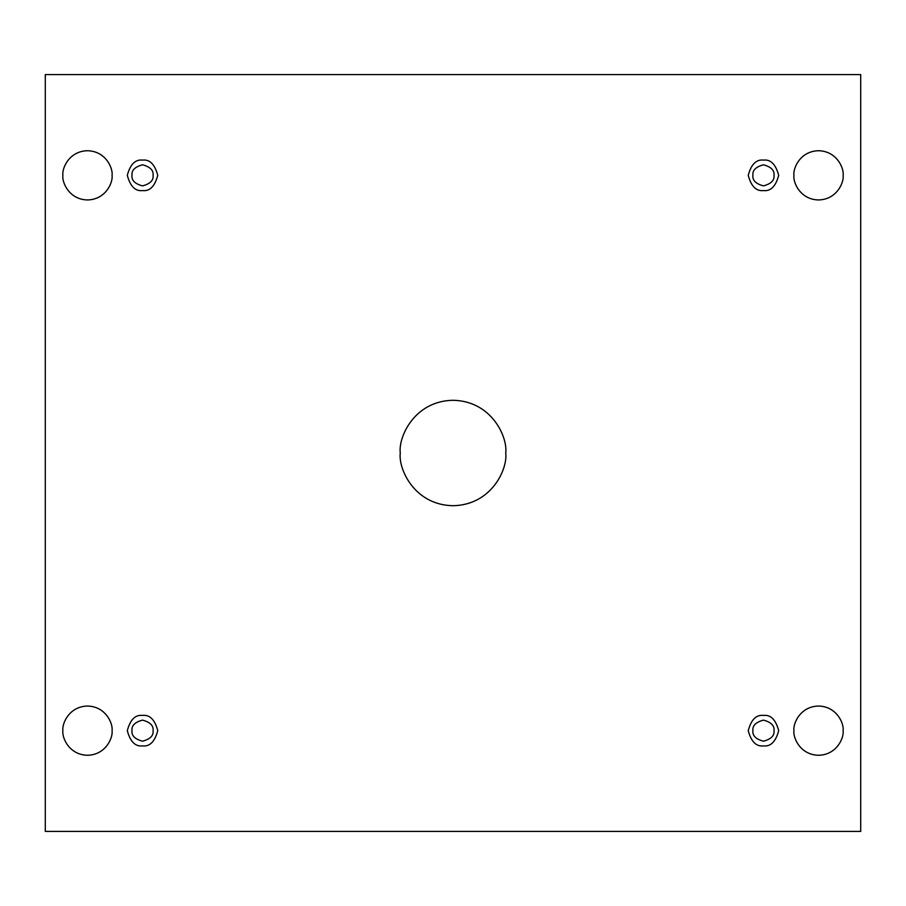 <?xml version="1.0" encoding="UTF-8"?>
<svg xmlns="http://www.w3.org/2000/svg" width="906" height="906" viewBox="0 0 906 906"><rect width="100%" height="100%" fill="white"/><g stroke="black" fill="none" stroke-linecap="round" stroke-linejoin="round"><path stroke-width="0.68" stroke-dasharray="4.53 3.4" d="M505.718 453C507.836 468.425 492.026 505.004 453 505.718C413.974 505.004 398.164 468.425 400.282 453C398.164 437.575 413.974 400.996 453 400.282C492.026 400.996 507.836 437.575 505.718 453C507.836 437.575 492.026 400.996 453 400.282C413.974 400.996 398.164 437.575 400.282 453C398.164 468.425 413.974 505.004 453 505.718C492.026 505.004 507.836 468.425 505.718 453M843.124 730.655C844.12 737.858 836.736 754.925 818.526 755.264C800.315 754.925 792.931 737.858 793.916 730.655C792.931 737.858 800.315 754.925 818.526 755.264C836.736 754.925 844.12 737.858 843.124 730.655C844.12 723.464 836.736 706.386 818.526 706.057C800.315 706.386 792.931 723.464 793.916 730.655C792.931 723.464 800.315 706.386 818.526 706.057C836.736 706.386 844.12 723.464 843.124 730.655M112.084 730.655C113.069 737.858 105.685 754.925 87.474 755.264C69.264 754.925 61.88 737.858 62.876 730.655C61.88 737.858 69.264 754.925 87.474 755.264C105.685 754.925 113.069 737.858 112.084 730.655C113.069 723.464 105.685 706.386 87.474 706.057C69.264 706.386 61.88 723.464 62.876 730.655C61.88 723.464 69.264 706.386 87.474 706.057C105.685 706.386 113.069 723.464 112.084 730.655M843.124 175.345C844.12 182.536 836.736 199.614 818.526 199.943C800.315 199.614 792.931 182.536 793.916 175.345C792.931 182.536 800.315 199.614 818.526 199.943C836.736 199.614 844.12 182.536 843.124 175.345C844.12 168.142 836.736 151.076 818.526 150.736C800.315 151.076 792.931 168.142 793.916 175.345C792.931 168.142 800.315 151.076 818.526 150.736C836.736 151.076 844.12 168.142 843.124 175.345M112.084 175.345C113.069 182.536 105.685 199.614 87.474 199.943C69.264 199.614 61.88 182.536 62.876 175.345C61.88 182.536 69.264 199.614 87.474 199.943C105.685 199.614 113.069 182.536 112.084 175.345C113.069 168.142 105.685 151.076 87.474 150.736C69.264 151.076 61.88 168.142 62.876 175.345C61.88 168.142 69.264 151.076 87.474 150.736C105.685 151.076 113.069 168.142 112.084 175.345M142.536 160.113C149.739 159.241 154.813 164.326 157.769 175.345C154.813 186.364 149.739 191.438 142.536 190.577C149.739 191.438 154.813 186.364 157.769 175.345C154.813 164.326 149.739 159.241 142.536 160.113C135.334 159.241 130.26 164.326 127.304 175.345C130.26 186.364 135.334 191.438 142.536 190.577C135.334 191.438 130.26 186.364 127.304 175.345C130.26 164.326 135.334 159.241 142.536 160.113M153.08 175.345C153.68 180.328 150.169 183.839 142.536 185.889C134.915 183.839 131.393 180.328 131.993 175.345C131.393 180.328 134.915 183.839 142.536 185.889C150.169 183.839 153.68 180.328 153.08 175.345C153.68 170.362 150.169 166.84 142.536 164.801C134.915 166.84 131.393 170.362 131.993 175.345C131.393 170.362 134.915 166.84 142.536 164.801C150.169 166.84 153.68 170.362 153.08 175.345M763.464 160.113C770.666 159.241 775.74 164.326 778.696 175.345C775.74 186.364 770.666 191.438 763.464 190.577C770.666 191.438 775.74 186.364 778.696 175.345C775.74 164.326 770.666 159.241 763.464 160.113C756.261 159.241 751.187 164.326 748.231 175.345C751.187 186.364 756.261 191.438 763.464 190.577C756.261 191.438 751.187 186.364 748.231 175.345C751.187 164.326 756.261 159.241 763.464 160.113M774.007 175.345C774.607 180.328 771.085 183.839 763.464 185.889C755.831 183.839 752.32 180.328 752.92 175.345C752.32 180.328 755.831 183.839 763.464 185.889C771.085 183.839 774.607 180.328 774.007 175.345C774.607 170.362 771.085 166.84 763.464 164.801C755.831 166.84 752.32 170.362 752.92 175.345C752.32 170.362 755.831 166.84 763.464 164.801C771.085 166.84 774.607 170.362 774.007 175.345M763.464 715.423C770.666 714.562 775.74 719.636 778.696 730.655C775.74 741.674 770.666 746.759 763.464 745.887C770.666 746.759 775.74 741.674 778.696 730.655C775.74 719.636 770.666 714.562 763.464 715.423C756.261 714.562 751.187 719.636 748.231 730.655C751.187 741.674 756.261 746.759 763.464 745.887C756.261 746.759 751.187 741.674 748.231 730.655C751.187 719.636 756.261 714.562 763.464 715.423M774.007 730.655C774.607 735.638 771.085 739.16 763.464 741.199C755.831 739.16 752.32 735.638 752.92 730.655C752.32 735.638 755.831 739.16 763.464 741.199C771.085 739.16 774.607 735.638 774.007 730.655C774.607 725.672 771.085 722.161 763.464 720.111C755.831 722.161 752.32 725.672 752.92 730.655C752.32 725.672 755.831 722.161 763.464 720.111C771.085 722.161 774.607 725.672 774.007 730.655M142.536 715.423C149.739 714.562 154.813 719.636 157.769 730.655C154.813 741.674 149.739 746.759 142.536 745.887C149.739 746.759 154.813 741.674 157.769 730.655C154.813 719.636 149.739 714.562 142.536 715.423C135.334 714.562 130.26 719.636 127.304 730.655C130.26 741.674 135.334 746.759 142.536 745.887C135.334 746.759 130.26 741.674 127.304 730.655C130.26 719.636 135.334 714.562 142.536 715.423M153.08 730.655C153.68 735.638 150.169 739.16 142.536 741.199C134.915 739.16 131.393 735.638 131.993 730.655C131.393 735.638 134.915 739.16 142.536 741.199C150.169 739.16 153.68 735.638 153.08 730.655C153.68 725.672 150.169 722.161 142.536 720.111C134.915 722.161 131.393 725.672 131.993 730.655C131.393 725.672 134.915 722.161 142.536 720.111C150.169 722.161 153.68 725.672 153.08 730.655M860.7 74.586L45.3 74.586L45.3 831.414L860.7 831.414L860.7 74.586L860.7 831.414L45.3 831.414L45.3 74.586L860.7 74.586"/><path stroke-width="1.36" d="M400.282 453C398.164 468.425 413.974 505.004 453 505.718C492.026 505.004 507.836 468.425 505.718 453C507.836 468.425 492.026 505.004 453 505.718C413.974 505.004 398.164 468.425 400.282 453C398.164 437.575 413.974 400.996 453 400.282C492.026 400.996 507.836 437.575 505.718 453C507.836 437.575 492.026 400.996 453 400.282C413.974 400.996 398.164 437.575 400.282 453M793.916 730.655C792.931 737.858 800.315 754.925 818.526 755.264C836.736 754.925 844.12 737.858 843.124 730.655C844.12 737.858 836.736 754.925 818.526 755.264C800.315 754.925 792.931 737.858 793.916 730.655C792.931 723.464 800.315 706.386 818.526 706.057C836.736 706.386 844.12 723.464 843.124 730.655C844.12 723.464 836.736 706.386 818.526 706.057C800.315 706.386 792.931 723.464 793.916 730.655M62.876 730.655C61.88 737.858 69.264 754.925 87.474 755.264C105.685 754.925 113.069 737.858 112.084 730.655C113.069 737.858 105.685 754.925 87.474 755.264C69.264 754.925 61.88 737.858 62.876 730.655C61.88 723.464 69.264 706.386 87.474 706.057C105.685 706.386 113.069 723.464 112.084 730.655C113.069 723.464 105.685 706.386 87.474 706.057C69.264 706.386 61.88 723.464 62.876 730.655M793.916 175.345C792.931 182.536 800.315 199.614 818.526 199.943C836.736 199.614 844.12 182.536 843.124 175.345C844.12 182.536 836.736 199.614 818.526 199.943C800.315 199.614 792.931 182.536 793.916 175.345C792.931 168.142 800.315 151.076 818.526 150.736C836.736 151.076 844.12 168.142 843.124 175.345C844.12 168.142 836.736 151.076 818.526 150.736C800.315 151.076 792.931 168.142 793.916 175.345M62.876 175.345C61.88 182.536 69.264 199.614 87.474 199.943C105.685 199.614 113.069 182.536 112.084 175.345C113.069 182.536 105.685 199.614 87.474 199.943C69.264 199.614 61.88 182.536 62.876 175.345C61.88 168.142 69.264 151.076 87.474 150.736C105.685 151.076 113.069 168.142 112.084 175.345C113.069 168.142 105.685 151.076 87.474 150.736C69.264 151.076 61.88 168.142 62.876 175.345M142.536 190.577C149.739 191.438 154.813 186.364 157.769 175.345C154.813 164.326 149.739 159.241 142.536 160.113C149.739 159.241 154.813 164.326 157.769 175.345C154.813 186.364 149.739 191.438 142.536 190.577C135.334 191.438 130.26 186.364 127.304 175.345C130.26 164.326 135.334 159.241 142.536 160.113C135.334 159.241 130.26 164.326 127.304 175.345C130.26 186.364 135.334 191.438 142.536 190.577M131.993 175.345C131.393 180.328 134.915 183.839 142.536 185.889C150.169 183.839 153.68 180.328 153.08 175.345C153.68 170.362 150.169 166.84 142.536 164.801C134.915 166.84 131.393 170.362 131.993 175.345C131.393 170.362 134.915 166.84 142.536 164.801C150.169 166.84 153.68 170.362 153.08 175.345C153.68 180.328 150.169 183.839 142.536 185.889C134.915 183.839 131.393 180.328 131.993 175.345M763.464 190.577C770.666 191.438 775.74 186.364 778.696 175.345C775.74 164.326 770.666 159.241 763.464 160.113C770.666 159.241 775.74 164.326 778.696 175.345C775.74 186.364 770.666 191.438 763.464 190.577C756.261 191.438 751.187 186.364 748.231 175.345C751.187 164.326 756.261 159.241 763.464 160.113C756.261 159.241 751.187 164.326 748.231 175.345C751.187 186.364 756.261 191.438 763.464 190.577M752.92 175.345C752.32 180.328 755.831 183.839 763.464 185.889C771.085 183.839 774.607 180.328 774.007 175.345C774.607 170.362 771.085 166.84 763.464 164.801C755.831 166.84 752.32 170.362 752.92 175.345C752.32 170.362 755.831 166.84 763.464 164.801C771.085 166.84 774.607 170.362 774.007 175.345C774.607 180.328 771.085 183.839 763.464 185.889C755.831 183.839 752.32 180.328 752.92 175.345M763.464 745.887C770.666 746.759 775.74 741.674 778.696 730.655C775.74 719.636 770.666 714.562 763.464 715.423C770.666 714.562 775.74 719.636 778.696 730.655C775.74 741.674 770.666 746.759 763.464 745.887C756.261 746.759 751.187 741.674 748.231 730.655C751.187 719.636 756.261 714.562 763.464 715.423C756.261 714.562 751.187 719.636 748.231 730.655C751.187 741.674 756.261 746.759 763.464 745.887M752.92 730.655C752.32 735.638 755.831 739.16 763.464 741.199C771.085 739.16 774.607 735.638 774.007 730.655C774.607 725.672 771.085 722.161 763.464 720.111C755.831 722.161 752.32 725.672 752.92 730.655C752.32 725.672 755.831 722.161 763.464 720.111C771.085 722.161 774.607 725.672 774.007 730.655C774.607 735.638 771.085 739.16 763.464 741.199C755.831 739.16 752.32 735.638 752.92 730.655M142.536 745.887C149.739 746.759 154.813 741.674 157.769 730.655C154.813 719.636 149.739 714.562 142.536 715.423C149.739 714.562 154.813 719.636 157.769 730.655C154.813 741.674 149.739 746.759 142.536 745.887C135.334 746.759 130.26 741.674 127.304 730.655C130.26 719.636 135.334 714.562 142.536 715.423C135.334 714.562 130.26 719.636 127.304 730.655C130.26 741.674 135.334 746.759 142.536 745.887M131.993 730.655C131.393 735.638 134.915 739.16 142.536 741.199C150.169 739.16 153.68 735.638 153.08 730.655C153.68 725.672 150.169 722.161 142.536 720.111C134.915 722.161 131.393 725.672 131.993 730.655C131.393 725.672 134.915 722.161 142.536 720.111C150.169 722.161 153.68 725.672 153.08 730.655C153.68 735.638 150.169 739.16 142.536 741.199C134.915 739.16 131.393 735.638 131.993 730.655M860.7 74.586L45.3 74.586L45.3 831.414L860.7 831.414L860.7 74.586L860.7 831.414L45.3 831.414L45.3 74.586L860.7 74.586"/></g></svg>
